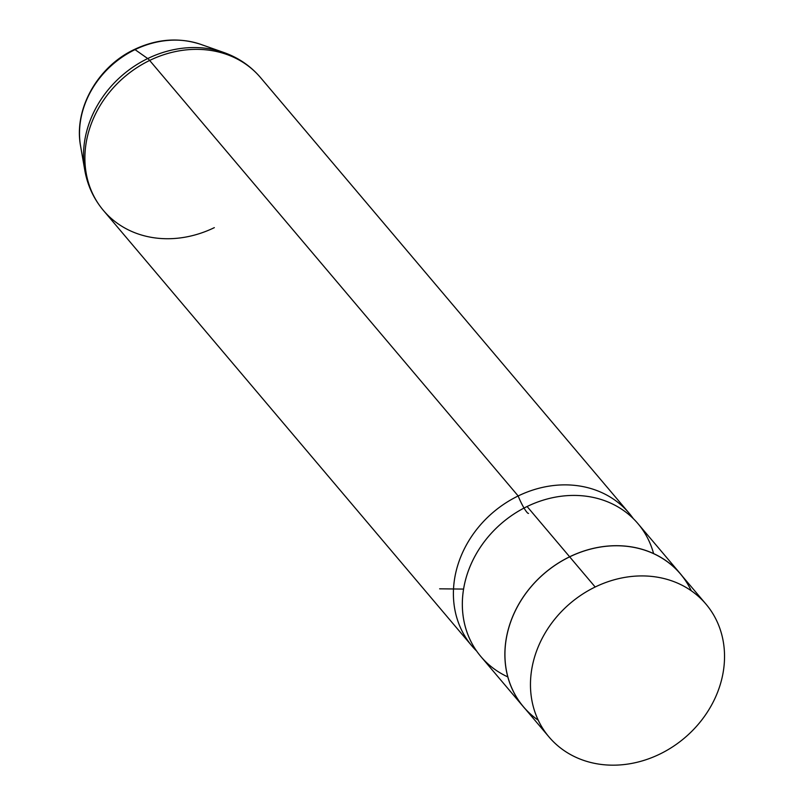 <?xml version="1.0" encoding="UTF-8"?>
<svg xmlns="http://www.w3.org/2000/svg" width="805" height="805" viewBox="0 0 805 805"><rect width="100%" height="100%" fill="white"/><g stroke="black" fill="none" stroke-linecap="round" stroke-linejoin="round"><path stroke-width="1.21" d="M549.01 736.967L523.481 706.8A102.819 88.319 -40.2 0 1 569.658 556.839L595.177 587.006A102.819 88.319 139.8 0 0 549.01 736.967A102.819 88.319 139.8 0 0 659.818 754.094A102.819 88.319 139.8 0 0 705.985 604.132A102.819 88.319 139.8 0 0 595.177 587.006L569.658 556.839A102.819 88.319 -40.2 0 1 680.467 573.975L705.985 604.132M523.441 706.84L480.897 656.578A102.879 88.369 -40.2 0 1 527.094 506.516L569.638 556.788A102.879 88.369 139.8 0 0 523.441 706.84A102.879 88.369 139.8 0 0 525.504 709.185A102.879 88.369 -40.2 0 1 569.638 556.788L527.094 506.516A102.879 88.369 -40.2 0 1 637.983 523.663L680.517 573.935A102.879 88.369 139.8 0 0 569.638 556.788A102.879 88.369 -40.2 0 1 682.489 576.36A102.879 88.369 139.8 0 0 680.517 573.935M653.59 553.578A102.879 88.369 139.8 0 0 527.094 506.516A102.879 88.369 139.8 0 0 462.935 593.808A102.879 88.369 139.8 0 0 507.824 676.925M528.533 513.389A13.504 1.972 64.1 0 1 518.168 495.961A102.879 88.369 139.8 0 0 471.972 646.023A102.879 88.369 139.8 0 0 476.671 651.094A102.879 88.369 -40.2 0 1 518.168 495.961A13.504 1.972 -115.9 0 0 524.045 508.056M518.168 495.961A102.879 88.369 -40.2 0 1 633.273 518.591A102.879 88.369 139.8 0 0 629.047 513.107A102.879 88.369 139.8 0 0 518.168 495.961L149.65 60.445L518.168 495.961M659.818 754.094A102.819 88.319 -40.2 0 1 536.009 715.001A102.819 88.319 -40.2 0 1 595.177 587.006A102.819 88.319 -40.2 0 1 718.986 626.089A102.819 88.319 -40.2 0 1 659.818 754.094M691.243 590.739A102.819 88.319 139.8 0 0 569.658 556.839A102.819 88.319 139.8 0 0 538.233 720.203M629.047 513.107L260.528 77.582C250.657 66.04 238.451 57.678 223.911 52.516L200.908 44.416A88.208 75.771 139.8 0 0 135.029 49.628A12.86 1.872 -115.9 0 0 134.415 49.457A12.86 1.872 64.1 0 1 135.029 49.628A88.208 75.771 139.8 0 0 80.611 146.208A88.208 75.771 -40.2 0 1 135.029 49.628L147.718 58.554A102.004 87.624 139.8 0 0 84.787 170.227A102.004 87.624 -40.2 0 1 147.718 58.554L135.029 49.628A88.208 75.771 -40.2 0 1 200.908 44.416C179.032 37.191 156.864 38.882 134.415 49.457C97.616 66.644 73.507 109.168 80.611 146.208L84.787 170.227C87.473 185.422 93.692 198.845 103.453 210.497A102.879 88.369 -40.2 0 1 149.65 60.445A102.879 88.369 -40.2 0 1 260.528 77.582A102.879 88.369 139.8 0 0 149.65 60.445A25.72 3.753 -115.9 0 0 147.718 58.554A102.004 87.624 -40.2 0 1 223.911 52.516A102.004 87.624 139.8 0 0 147.718 58.554A25.72 3.753 64.1 0 1 149.65 60.445A102.879 88.369 139.8 0 0 103.453 210.497A102.879 88.369 139.8 0 0 214.331 227.644M463.589 589.079L439.631 588.817M103.453 210.497L471.972 646.023"/></g></svg>
